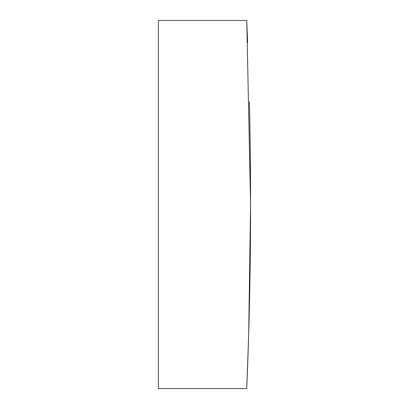 <?xml version="1.0" encoding="UTF-8"?>
<svg xmlns="http://www.w3.org/2000/svg" width="409" height="409" viewBox="0 0 409 409"><rect width="100%" height="100%" fill="white"/><g stroke="black" fill="none" stroke-linecap="round" stroke-linejoin="round"><path stroke-width="0.61" d="M249.398 101.805C250.635 151.719 251.003 218.927 250.032 274.817C248.938 342.282 246.668 389.404 246.755 388.55L248.672 334.618L250.589 204.566L246.755 20.45L247.619 42.587M246.755 388.55L158.411 388.55L158.411 20.45L246.755 20.45"/></g></svg>
